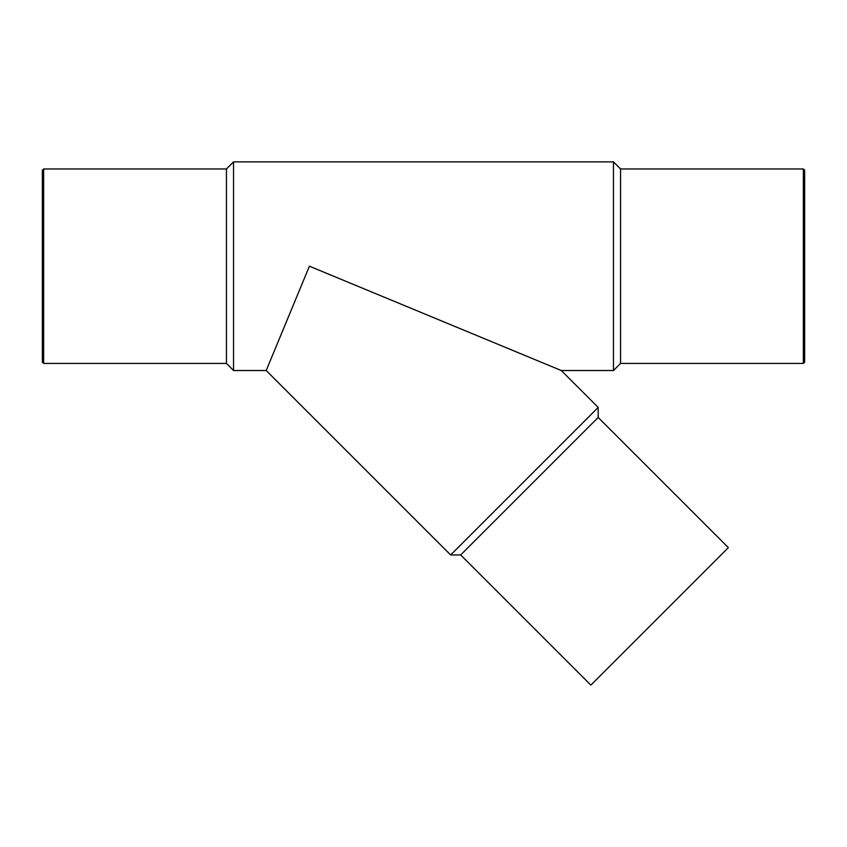 <?xml version="1.0" encoding="UTF-8"?>
<svg xmlns="http://www.w3.org/2000/svg" width="847" height="847" viewBox="0 0 847 847"><rect width="100%" height="100%" fill="white"/><g stroke="black" fill="none" stroke-linecap="round" stroke-linejoin="round"><path stroke-width="1.27" d="M501.583 345.798L309.409 266.191L276.44 345.798M613.461 161.872L613.461 370.52L561.275 370.52L309.409 266.191L266.202 370.52L233.539 370.52L233.539 161.872L613.461 161.872L620.555 168.966L620.555 363.427L613.461 370.52M233.539 370.52L226.445 363.427L226.445 168.966L233.539 161.872M226.445 168.966L43.642 168.966L43.642 363.427L42.35 362.135L42.35 170.258L43.642 168.966M42.35 185.292L42.35 347.09M803.358 168.966L803.358 363.427L804.65 362.135L804.65 170.258L803.358 168.966L620.555 168.966M598.183 417.455L460.673 554.954L590.846 685.128L728.356 547.628L598.183 417.455L598.183 407.418L450.636 554.954L266.202 370.52M598.183 407.418L561.275 370.52M226.445 363.427L43.642 363.427M803.358 363.427L620.555 363.427M460.673 554.954L450.636 554.954"/></g></svg>

